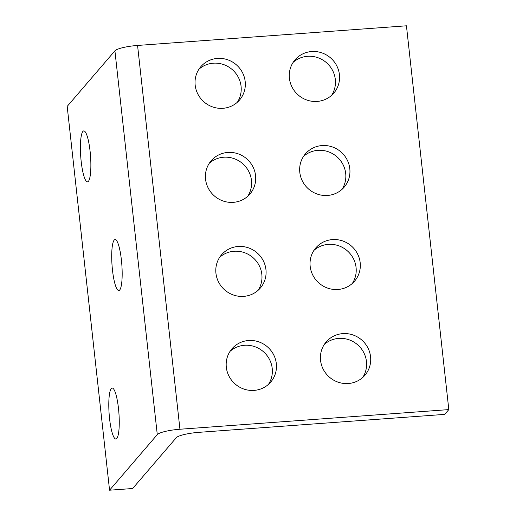 <?xml version="1.0" encoding="UTF-8"?>
<svg xmlns="http://www.w3.org/2000/svg" width="516" height="516" viewBox="0 0 516 516"><rect width="100%" height="100%" fill="white"/><g stroke="black" fill="none" stroke-linecap="round" stroke-linejoin="round"><path stroke-width="0.77" d="M118.474 408.35A25.542 4.902 -94.2 0 0 112.166 388.051A25.542 4.902 -94.2 0 0 109.579 418.708A25.542 4.902 -94.2 0 0 115.887 439.006A25.542 4.902 -94.2 0 0 118.474 408.35M90.087 151.207A25.542 4.902 -94.2 0 0 83.779 130.909A25.542 4.902 -94.2 0 0 81.193 161.56A25.542 4.902 -94.2 0 0 87.501 181.858A25.542 4.902 -94.2 0 0 90.087 151.207M121.389 259.864A25.542 4.902 -94.2 0 0 115.081 239.566A25.542 4.902 -94.2 0 0 112.494 270.216A25.542 4.902 -94.2 0 0 118.803 290.514A25.542 4.902 -94.2 0 0 121.389 259.864M222.931 108.308A25.542 24.613 -139.3 0 1 198.041 94.422A25.542 24.613 -139.3 0 1 200.801 66.719A25.542 24.613 -139.3 0 1 217.423 58.418A25.542 24.613 -139.3 0 1 242.32 72.305A25.542 24.613 -139.3 0 1 239.553 100.007A25.542 24.613 -139.3 0 1 222.931 108.308M237.347 102.258A25.542 24.613 40.7 0 0 237.399 75.665A25.542 24.613 40.7 0 0 213.321 63.197A25.542 24.613 40.7 0 0 198.905 69.247M332.427 239.592A25.542 24.613 40.7 0 0 315.805 247.893A25.542 24.613 40.7 0 0 313.044 275.596A25.542 24.613 40.7 0 0 337.935 289.482A25.542 24.613 40.7 0 0 354.557 281.181A25.542 24.613 40.7 0 0 357.324 253.479A25.542 24.613 40.7 0 0 332.427 239.592M313.909 250.421A25.542 24.613 -139.3 0 1 328.324 244.371A25.542 24.613 -139.3 0 1 352.402 256.845A25.542 24.613 -139.3 0 1 352.344 283.432M342.811 333.62A25.542 24.613 40.7 0 0 326.183 341.927A25.542 24.613 40.7 0 0 323.422 369.624A25.542 24.613 40.7 0 0 348.319 383.517A25.542 24.613 40.7 0 0 364.941 375.209A25.542 24.613 40.7 0 0 367.702 347.507A25.542 24.613 40.7 0 0 342.811 333.62M324.293 344.449A25.542 24.613 -139.3 0 1 338.702 338.399A25.542 24.613 -139.3 0 1 362.787 350.874A25.542 24.613 -139.3 0 1 362.729 377.467M254.078 390.399A25.542 24.613 -139.3 0 1 229.181 376.512A25.542 24.613 -139.3 0 1 231.942 348.81A25.542 24.613 -139.3 0 1 248.57 340.508A25.542 24.613 -139.3 0 1 273.461 354.395A25.542 24.613 -139.3 0 1 270.7 382.098A25.542 24.613 -139.3 0 1 254.078 390.399M268.488 384.349A25.542 24.613 40.7 0 0 268.546 357.762A25.542 24.613 40.7 0 0 244.461 345.288A25.542 24.613 40.7 0 0 230.052 351.338M243.694 296.371A25.542 24.613 -139.3 0 1 218.803 282.484A25.542 24.613 -139.3 0 1 221.564 254.781A25.542 24.613 -139.3 0 1 238.186 246.474A25.542 24.613 -139.3 0 1 263.083 260.367A25.542 24.613 -139.3 0 1 260.316 288.07A25.542 24.613 -139.3 0 1 243.694 296.371M258.103 290.321A25.542 24.613 40.7 0 0 258.161 263.728A25.542 24.613 40.7 0 0 234.083 251.26A25.542 24.613 40.7 0 0 219.668 257.303M233.316 202.343A25.542 24.613 -139.3 0 1 208.419 188.45A25.542 24.613 -139.3 0 1 211.179 160.747A25.542 24.613 -139.3 0 1 227.808 152.446A25.542 24.613 -139.3 0 1 252.698 166.333A25.542 24.613 -139.3 0 1 249.938 194.035A25.542 24.613 -139.3 0 1 233.316 202.343M247.725 196.293A25.542 24.613 40.7 0 0 247.783 169.7A25.542 24.613 40.7 0 0 223.699 157.225A25.542 24.613 40.7 0 0 209.29 163.275M311.664 51.529A25.542 24.613 40.7 0 0 295.042 59.83A25.542 24.613 40.7 0 0 292.282 87.533A25.542 24.613 40.7 0 0 317.172 101.426A25.542 24.613 40.7 0 0 333.794 93.119A25.542 24.613 40.7 0 0 336.561 65.416A25.542 24.613 40.7 0 0 311.664 51.529M293.146 62.359A25.542 24.613 -139.3 0 1 307.562 56.309A25.542 24.613 -139.3 0 1 331.64 68.783A25.542 24.613 -139.3 0 1 331.582 95.376M322.048 145.557A25.542 24.613 40.7 0 0 305.42 153.865A25.542 24.613 40.7 0 0 302.66 181.567A25.542 24.613 40.7 0 0 327.557 195.454A25.542 24.613 40.7 0 0 344.178 187.153A25.542 24.613 40.7 0 0 346.939 159.45A25.542 24.613 40.7 0 0 322.048 145.557M303.531 156.393A25.542 24.613 -139.3 0 1 317.94 150.343A25.542 24.613 -139.3 0 1 342.024 162.811A25.542 24.613 -139.3 0 1 341.966 189.404M109.56 490.2L132.638 488.517L176.259 437.723A19.647 3.657 -6.3 0 1 198.912 432.337L444.708 414.38L448.817 409.601L179.942 429.241A19.647 3.657 173.7 0 0 157.283 434.633L109.56 490.2L67.183 106.399L114.913 50.832L157.283 434.633M448.817 409.601L406.44 25.8L137.566 45.447A19.647 3.657 173.7 0 0 114.913 50.832M137.566 45.447L179.942 429.241"/></g></svg>
